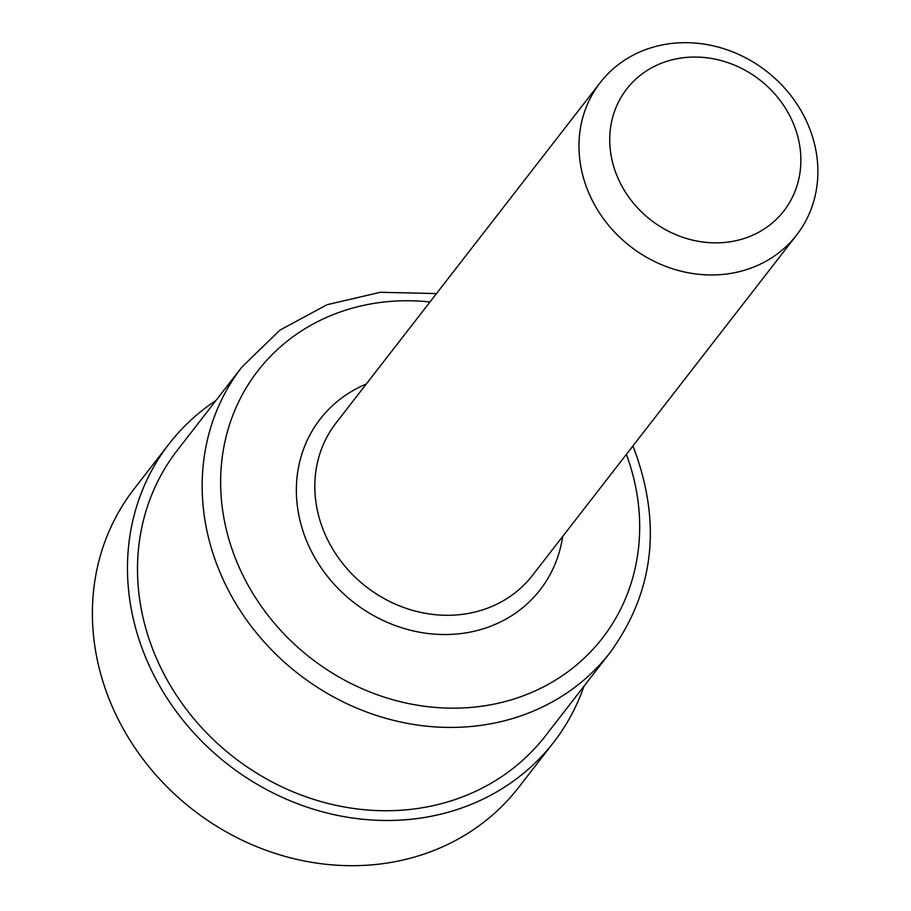 <?xml version="1.0" encoding="UTF-8"?>
<svg xmlns="http://www.w3.org/2000/svg" width="911" height="911" viewBox="0 0 911 911"><rect width="100%" height="100%" fill="white"/><g stroke="black" fill="none" stroke-linecap="round" stroke-linejoin="round"><path stroke-width="1.37" d="M616.553 174.741A99.447 88.743 37.8 0 0 740.757 239.502A99.447 88.743 37.8 0 0 794.05 125.171A99.447 88.743 37.8 0 0 669.847 60.411A99.447 88.743 37.8 0 0 616.553 174.741M587.493 189.795A124.306 110.937 37.8 0 0 684.97 272.093A124.306 110.937 37.8 0 0 796.624 235.038A124.306 110.937 37.8 0 0 809.355 127.836A124.306 110.937 37.8 0 0 711.878 45.55A124.306 110.937 37.8 0 0 600.224 82.605A124.306 110.937 37.8 0 0 587.493 189.795M436.471 293.581L380.388 292.283L327.083 304.695L279.939 330.112L241.996 366.951L177.338 450.262A232.954 207.89 37.8 0 0 153.481 651.149A232.954 207.89 37.8 0 0 336.159 805.358A232.954 207.89 37.8 0 0 545.393 735.929L610.063 652.618C653.756 592.344 661.887 524.793 634.466 449.954L632.872 446.014M215.93 400.533A243.396 217.205 37.8 0 0 169.093 443.851L134.008 489.059A243.396 217.205 37.8 0 0 109.081 698.953A243.396 217.205 37.8 0 0 299.947 860.075A243.396 217.205 37.8 0 0 518.564 787.525L553.649 742.328A243.396 217.205 37.8 0 0 583.985 686.199M169.093 443.851A243.396 217.205 37.8 0 0 144.166 653.745A243.396 217.205 37.8 0 0 335.032 814.867A243.396 217.205 37.8 0 0 553.649 742.328M600.224 82.605L336.079 422.932A124.306 110.937 37.8 0 0 323.348 530.122A124.306 110.937 37.8 0 0 420.836 612.42A124.306 110.937 37.8 0 0 532.48 575.365L796.624 235.038M366.256 384.043A139.224 124.249 37.8 0 0 305.914 539.164A139.224 124.249 37.8 0 0 446.265 634.534A139.224 124.249 37.8 0 0 562.668 536.477M241.996 366.951A232.954 207.89 37.8 0 0 218.139 567.838A232.954 207.89 37.8 0 0 400.817 722.047A232.954 207.89 37.8 0 0 610.063 652.618M429.969 301.962A218.036 194.578 37.8 0 0 235.585 558.796A218.036 194.578 37.8 0 0 505.776 701.379A218.036 194.578 37.8 0 0 626.369 454.395"/></g></svg>
